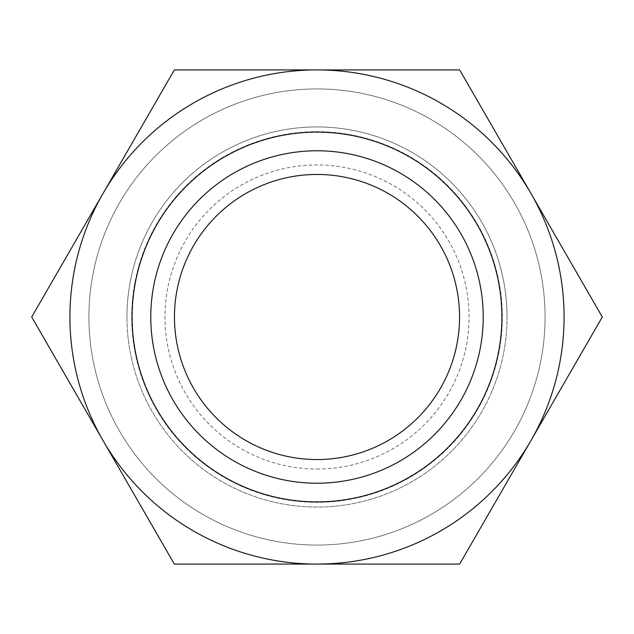 <?xml version="1.0" encoding="UTF-8"?>
<svg xmlns="http://www.w3.org/2000/svg" width="634" height="634" viewBox="0 0 634 634"><rect width="100%" height="100%" fill="white"/><g stroke="black" fill="none" stroke-linecap="round" stroke-linejoin="round"><path stroke-width="0.48" stroke-dasharray="3.17 2.38" d="M545.074 317A228.074 228.074 0 0 0 317 88.926A228.074 228.074 0 0 0 88.926 317A228.074 228.074 0 0 1 317 88.926A228.074 228.074 0 0 1 545.074 317A228.074 228.074 0 0 0 317 88.926A228.074 228.074 0 0 0 88.926 317A228.074 228.074 0 0 0 317 545.074A228.074 228.074 0 0 0 545.074 317A228.074 228.074 0 0 0 317 88.926A228.074 228.074 0 0 0 88.926 317A228.074 228.074 0 0 0 317 545.074A228.074 228.074 0 0 0 545.074 317A228.074 228.074 0 0 1 317 545.074A228.074 228.074 0 0 1 88.926 317A228.074 228.074 0 0 0 317 545.074A228.074 228.074 0 0 0 545.074 317M502.31 317A185.31 185.31 0 0 0 317 131.69A185.31 185.31 0 0 0 131.69 317A185.31 185.31 0 0 0 317 502.31A185.31 185.31 0 0 0 502.31 317A185.31 185.31 0 0 0 317 131.69A185.31 185.31 0 0 0 131.69 317A185.31 185.31 0 0 0 317 502.31A185.31 185.31 0 0 0 502.31 317M507.057 317A190.057 190.057 0 0 0 317 126.943A190.057 190.057 0 0 0 126.943 317A190.057 190.057 0 0 0 317 507.057A190.057 190.057 0 0 0 507.057 317A190.057 190.057 0 0 0 317 126.943A190.057 190.057 0 0 0 126.943 317A190.057 190.057 0 0 0 317 507.057A190.057 190.057 0 0 0 507.057 317A190.057 190.057 0 0 0 317 126.943A190.057 190.057 0 0 0 126.943 317M564.078 317A247.078 247.078 0 0 0 530.975 193.465L602.3 317L530.975 440.535A247.078 247.078 0 0 0 564.078 317M31.7 317L103.025 193.465A247.078 247.078 0 0 0 317 564.078A247.078 247.078 0 0 0 530.975 440.535L459.65 564.078L174.35 564.078L31.7 317M501.89 317A184.89 184.89 0 0 1 317 501.89A184.89 184.89 0 0 1 132.11 317A184.89 184.89 0 0 1 317 132.11A184.89 184.89 0 0 1 501.89 317M459.547 317A142.547 142.547 0 0 0 317 174.453A142.547 142.547 0 0 0 174.453 317A142.547 142.547 0 0 0 317 459.547A142.547 142.547 0 0 0 459.547 317M317 69.922A247.078 247.078 0 0 0 103.025 193.465L174.35 69.922L459.65 69.922L530.975 193.465A247.078 247.078 0 0 0 317 69.922M317 469.049A152.049 152.049 0 0 0 469.049 317A152.049 152.049 0 0 0 317 164.951A152.049 152.049 0 0 0 164.951 317A152.049 152.049 0 0 0 317 469.049"/><path stroke-width="0.95" d="M602.3 317L459.65 69.922L317 69.922A247.078 247.078 0 0 0 103.025 440.535A247.078 247.078 0 0 0 317 564.078L459.65 564.078L530.975 440.535A247.078 247.078 0 0 0 317 69.922L174.35 69.922L31.7 317L174.35 564.078L317 564.078A247.078 247.078 0 0 0 530.975 440.535L602.3 317M132.11 317A184.89 184.89 0 0 0 317 501.89A184.89 184.89 0 0 0 501.89 317A184.89 184.89 0 0 0 317 132.11A184.89 184.89 0 0 0 132.11 317M150.773 317A166.227 166.227 0 0 0 317 483.227A166.227 166.227 0 0 0 483.227 317A166.227 166.227 0 0 0 317 150.773A166.227 166.227 0 0 0 150.773 317M174.453 317A142.547 142.547 0 0 1 317 174.453A142.547 142.547 0 0 1 459.547 317A142.547 142.547 0 0 1 317 459.547A142.547 142.547 0 0 1 174.453 317"/></g></svg>
